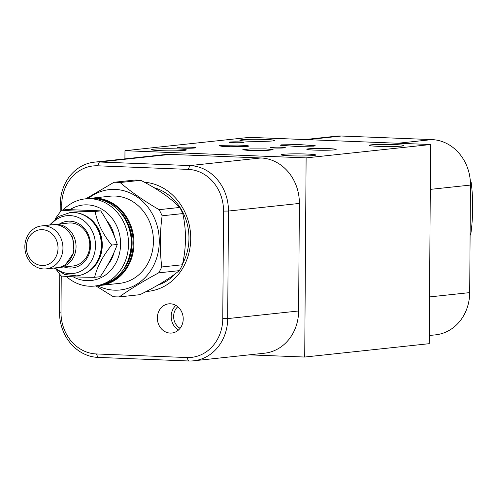 <?xml version="1.0" encoding="UTF-8"?>
<svg xmlns="http://www.w3.org/2000/svg" width="497" height="497" viewBox="0 0 497 497"><rect width="100%" height="100%" fill="white"/><g stroke="black" fill="none" stroke-linecap="round" stroke-linejoin="round"><path stroke-width="0.75" d="M249.245 354.846L304.723 357.039L429.209 343.688L430.601 144.534L249.457 137.358L124.971 150.715L306.115 157.884L430.601 144.534M241.865 139.725A17.37 1.062 -179.6 0 1 261.41 139.334A17.37 1.062 -179.6 0 1 274.555 140.452A17.37 1.062 -179.6 0 1 272.505 140.937A17.37 1.062 -179.6 0 1 252.961 141.328A17.37 1.062 -179.6 0 1 239.815 140.21A17.37 1.062 -179.6 0 1 241.865 139.725M371.253 144.844A17.37 1.062 -179.6 0 1 390.797 144.453A17.37 1.062 -179.6 0 1 403.943 145.578A17.37 1.062 -179.6 0 1 401.893 146.062A17.37 1.062 -179.6 0 1 382.348 146.453A17.37 1.062 -179.6 0 1 369.203 145.335A17.37 1.062 -179.6 0 1 371.253 144.844M283.066 154.306A17.37 1.062 -179.6 0 1 302.611 153.915A17.37 1.062 -179.6 0 1 315.757 155.033A17.37 1.062 -179.6 0 1 313.706 155.518A17.37 1.062 -179.6 0 1 294.162 155.915A17.37 1.062 -179.6 0 1 281.016 154.791A17.37 1.062 -179.6 0 1 283.066 154.306M153.679 149.187A17.37 1.062 -179.6 0 1 173.217 148.789A17.37 1.062 -179.6 0 1 186.369 149.914A17.37 1.062 -179.6 0 1 184.312 150.398A17.37 1.062 -179.6 0 1 164.768 150.79A17.37 1.062 -179.6 0 1 151.622 149.672A17.37 1.062 -179.6 0 1 153.679 149.187M229.875 142.043A7.511 0.46 -179.6 0 1 238.324 141.875A7.511 0.46 -179.6 0 1 244.008 142.359A7.511 0.46 -179.6 0 1 243.12 142.571A7.511 0.46 -179.6 0 1 234.671 142.738A7.511 0.46 -179.6 0 1 228.987 142.254A7.511 0.46 -179.6 0 1 229.875 142.043M271.157 147.36A7.511 0.46 -179.6 0 1 279.612 147.193A7.511 0.46 -179.6 0 1 285.297 147.677A7.511 0.46 -179.6 0 1 284.408 147.882A7.511 0.46 -179.6 0 1 275.959 148.056A7.511 0.46 -179.6 0 1 270.275 147.572A7.511 0.46 -179.6 0 1 271.157 147.36M178.299 147.367A9.157 0.559 -179.6 0 1 188.599 147.155A9.157 0.559 -179.6 0 1 195.526 147.746A9.157 0.559 -179.6 0 1 194.445 148.007A9.157 0.559 -179.6 0 1 184.145 148.212A9.157 0.559 -179.6 0 1 177.218 147.621A9.157 0.559 -179.6 0 1 178.299 147.367M281.445 144.851L299.784 144.602L315.253 145.758L313.849 146.13L295.51 146.385L280.041 145.223L281.445 144.851M247.5 146.422L230.571 146.739L222.134 146.335L219.028 145.751L220.705 145.36L237.634 145.049L246.071 145.447L249.177 146.037L247.5 146.422M308.525 148.839A14.674 0.895 -179.6 0 1 325.032 148.51A14.674 0.895 -179.6 0 1 336.14 149.454A14.674 0.895 -179.6 0 1 334.406 149.864A14.674 0.895 -179.6 0 1 317.9 150.193A14.674 0.895 -179.6 0 1 306.798 149.249A14.674 0.895 -179.6 0 1 308.525 148.839M249.935 150.61L242.722 149.783L250.153 148.901L265.907 148.895L273.126 149.721L265.696 150.603L249.935 150.61M180.088 328.3A12.854 11.319 -96.1 0 1 177.615 326.405A12.854 11.319 83.9 0 1 177.777 306.73M157.829 285.129A50.526 44.488 -96.1 0 0 175.795 273.375M182.654 263.658A50.526 44.488 -96.1 0 0 153.871 187.617M144.366 182.219A54.813 48.259 83.9 0 1 190.711 237.28A54.813 48.259 83.9 0 1 146.186 291.503M61.696 210.125L61.74 204.696A40.375 35.548 83.9 0 1 97.623 165.805L188.195 169.39A40.375 35.548 83.9 0 1 223.526 211.101L222.774 318.645A40.375 35.548 83.9 0 1 186.884 357.536L96.312 353.951A40.375 35.548 83.9 0 1 60.988 312.24L61.237 276.003M161.885 329.331A14.674 12.916 83.9 0 1 157.891 313.843A14.674 12.916 83.9 0 1 168.713 303.853A14.674 12.916 83.9 0 1 178.678 307.556A14.674 12.916 83.9 0 1 182.672 323.044A14.674 12.916 83.9 0 1 171.844 333.027A14.674 12.916 83.9 0 1 161.885 329.331M178.516 329.996A14.674 12.916 -96.1 0 1 175.714 327.846A14.674 12.916 83.9 0 1 175.876 305.406M60.193 211.834L60.243 204.385A44.016 38.754 83.9 0 1 94.368 162.159A44.016 38.754 83.9 0 1 99.369 161.991L189.941 165.576A44.016 38.754 83.9 0 1 228.446 211.045L227.701 318.589A44.016 38.754 83.9 0 1 193.575 360.816A44.016 38.754 83.9 0 1 188.574 360.984L98.002 357.399A44.016 38.754 83.9 0 1 59.491 311.93L59.758 274.325M94.368 162.159L165.296 154.548A44.016 38.754 83.9 0 1 170.297 154.381L260.869 157.965A44.016 38.754 83.9 0 1 299.374 203.435L298.629 310.979A44.016 38.754 83.9 0 1 264.503 353.205L193.575 360.816M124.915 158.885L124.971 150.715M304.723 357.039L306.115 157.884M429.265 335.518L435.583 334.841A44.016 38.754 -96.1 0 0 469.702 292.615L470.454 185.07A44.016 38.754 -96.1 0 0 431.943 139.601L341.371 136.016A44.016 38.754 -96.1 0 0 336.37 136.184L304.934 139.558M470.112 233.894L470.864 233.814C473.169 216.524 473.287 199.465 471.224 182.641L470.417 182.728M471.224 182.641A57.397 50.532 -96.1 0 0 470.28 180.541M470.1 235.423A57.397 50.532 -96.1 0 0 470.864 233.814M140.781 180.318A57.397 50.532 -96.1 0 0 137.712 180.088A57.397 50.532 -96.1 0 0 134.65 180.076L113.987 182.287A57.397 50.532 83.9 0 1 117.056 182.306A57.397 50.532 83.9 0 1 120.119 182.529C130.928 191.811 143.919 200.856 159.096 209.666A57.397 50.532 83.9 0 1 162.121 215.797C159.817 233.093 159.699 250.146 161.761 266.97A57.397 50.532 83.9 0 1 158.655 272.859C143.36 281.103 130.245 289.117 119.317 296.895L139.98 294.678C156.909 286.26 170.017 278.245 179.318 270.641A57.397 50.532 -96.1 0 0 182.424 264.758C186.356 247.289 186.474 230.229 182.784 213.586A57.397 50.532 -96.1 0 0 179.759 207.454C170.577 197.999 157.586 188.953 140.781 180.318L120.119 182.529M179.318 270.641L158.655 272.859M88.199 198.558A50.47 44.438 83.9 0 1 115.124 189.419A50.47 44.438 83.9 0 1 159.276 241.554A50.47 44.438 83.9 0 1 114.416 290.167A50.47 44.438 83.9 0 1 97.549 285.732M119.317 296.895A57.397 50.532 83.9 0 1 116.255 296.877A57.397 50.532 83.9 0 1 113.192 296.653L95.933 285.905M85.776 198.812L113.987 182.287M159.096 209.666L179.759 207.454M182.784 213.586L162.121 215.797M161.761 266.97L182.424 264.758M119.448 283.383A43.835 38.598 -96.1 0 0 153.368 238.498A43.835 38.598 -96.1 0 0 115.074 196.042A43.835 38.598 -96.1 0 0 110.092 196.203L90.671 198.291A43.835 38.598 83.9 0 1 95.654 198.123A43.835 38.598 83.9 0 1 134.01 243.406A43.835 38.598 83.9 0 1 100.027 285.464A43.835 38.598 83.9 0 1 98.698 285.582L119.448 283.383M63.2 209.964A43.835 38.598 83.9 0 1 85.198 198.875A43.835 38.598 83.9 0 1 90.181 198.707A43.835 38.598 83.9 0 1 128.475 241.169A43.835 38.598 83.9 0 1 94.548 286.055A43.835 38.598 83.9 0 1 89.566 286.222A43.835 38.598 83.9 0 1 66.281 276.413M70.065 209.61A37.971 33.429 83.9 0 1 87.373 204.863A37.971 33.429 83.9 0 1 120.591 244.089A37.971 33.429 83.9 0 1 86.838 280.662A37.971 33.429 83.9 0 1 73.189 276.817M107.551 265.137A31.808 28.006 -96.1 0 0 114.08 252.321M114.521 236.889A31.808 28.006 -96.1 0 0 106.756 220.699M100.705 210.877L67.12 209.548L61.498 210.15C69.462 210.939 80.657 211.38 95.082 211.48L100.705 210.877C108.073 221.873 113.596 233.068 117.267 244.456L111.645 245.064C102.742 256.16 97.064 266.914 94.623 277.314L100.245 276.711C107.768 265.765 113.44 255.011 117.267 244.456M55.124 218.916L61.498 210.15M95.082 211.48C97.375 223.016 102.898 234.211 111.645 245.064M94.623 277.314C80.197 277.22 69.002 276.779 61.038 275.984L56.782 270.244M90.249 270.281A31.162 27.441 -96.1 0 0 102.276 245.17A31.162 27.441 -96.1 0 0 84.341 215.201M76.83 275.854A31.808 28.006 -96.1 0 0 76.998 275.835A31.808 28.006 -96.1 0 0 101.655 245.319A31.808 28.006 -96.1 0 0 70.214 212.586A31.808 28.006 -96.1 0 0 70.046 212.604M50.508 224.967A29.068 25.596 83.9 0 1 78.924 217.754A29.068 25.596 83.9 0 1 95.48 245.63A29.068 25.596 83.9 0 1 81.576 270.772A29.068 25.596 83.9 0 1 55.117 267.914M64.094 266.951A23.477 20.669 -96.1 0 0 90.547 245.431A23.477 20.669 -96.1 0 0 80.265 224.681A23.477 20.669 -96.1 0 0 59.485 224.004M59.311 267.467L73.034 265.994A21.595 19.016 -96.1 0 0 89.777 245.269A21.595 19.016 -96.1 0 0 68.424 223.047L54.707 224.52A21.595 19.016 83.9 0 1 76.053 246.742A21.595 19.016 83.9 0 1 59.311 267.467A21.595 19.016 83.9 0 1 58.255 267.541M53.657 224.663A21.595 19.016 83.9 0 1 54.707 224.52M65.79 264.242L74.047 252.196L72.63 236.914A2.056 0.342 155.5 0 0 72.369 236.864A2.056 0.342 155.5 0 0 71.885 236.97M46.202 268.871L57.211 267.69A21.595 19.016 -96.1 0 0 73.954 246.972A21.595 19.016 -96.1 0 0 52.601 224.743L41.593 225.924A21.595 19.016 83.9 0 1 62.945 248.152A21.595 19.016 83.9 0 1 46.202 268.871A21.595 19.016 83.9 0 1 24.85 246.642A21.595 19.016 83.9 0 1 41.593 225.924M26.341 246.953A17.96 15.811 83.9 0 1 42.307 229.657A17.96 15.811 83.9 0 1 58.019 248.208A17.96 15.811 83.9 0 1 42.059 265.504A17.96 15.811 83.9 0 1 26.341 246.953M223.526 211.101L228.446 211.045L299.374 203.435M188.195 169.39L189.941 165.576L260.869 157.965M97.623 165.805L99.369 161.991L170.297 154.381M61.74 204.696L60.243 204.385M60.988 312.24L59.491 311.93M96.312 353.951L98.002 357.399M186.884 357.536L188.574 360.984M222.774 318.645L227.701 318.589L298.629 310.979M341.371 136.016L307.444 139.657M469.702 292.615L429.532 296.92M470.454 185.07L430.284 189.382M431.943 139.601L398.016 143.242M97.66 198.906A43.251 38.083 83.9 0 1 133.215 243.418A43.251 38.083 83.9 0 1 106.718 283.383M89.348 198.458A43.835 38.598 83.9 0 1 90.671 198.291L89.348 198.458M122.952 270.399A42.021 36.995 -96.1 0 0 132.127 243.375A42.021 36.995 -96.1 0 0 116.273 208.15M88.019 198.576C110.328 195.389 132.295 218.226 131.425 243.679C129.605 267.597 118.249 281.619 97.369 285.75A43.835 38.598 -96.1 0 0 131.357 243.692A43.835 38.598 -96.1 0 0 93.001 198.409A43.835 38.598 -96.1 0 0 88.019 198.576L85.198 198.875M70.214 212.586L69.884 212.617A31.808 28.006 83.9 0 1 101.326 245.356A31.808 28.006 83.9 0 1 76.668 275.872L76.998 275.835M97.369 285.75L94.548 286.055M69.884 212.617L58.416 216.555L49.545 225.073M54.154 268.02L64.622 274.456L76.668 275.872"/></g></svg>
